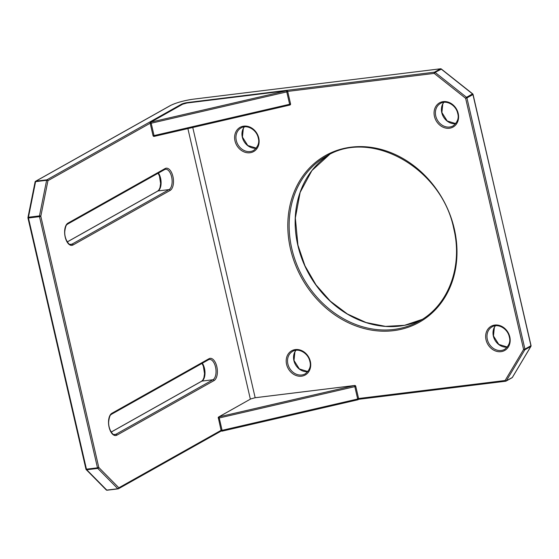 <?xml version="1.0" encoding="UTF-8"?>
<svg xmlns="http://www.w3.org/2000/svg" width="559" height="559" viewBox="0 0 559 559"><rect width="100%" height="100%" fill="white"/><g stroke="black" fill="none" stroke-linecap="round" stroke-linejoin="round"><path stroke-width="0.84" d="M154.228 136.368L154.046 135.585L289.632 104.26L289.814 105.057L154.228 136.368M151.196 123.225L150.93 122.107L286.515 90.775L286.774 91.9L151.196 123.225L154.046 135.585L153.04 135.641L150.189 123.28L151.196 123.225M153.159 135.523L153.04 135.641A0.992 0.992 0 0 0 154.228 136.382L289.814 105.057A0.992 0.992 0 0 0 290.554 103.862L289.632 104.26L286.774 91.9L287.703 91.508A0.992 0.992 0 0 0 286.613 90.747A0.992 0.503 -97 0 0 286.515 90.775L187.027 103.01M182.702 104.198L150.93 122.107A0.992 0.838 60.7 0 0 150.664 122.19A0.992 0.992 0 0 0 150.189 123.28L150.301 123.162A0.992 0.838 60.7 0 1 150.664 122.19L182.702 104.198M221.203 430.269L221.084 430.388A0.992 0.992 0 0 0 222.279 431.129L222.091 430.332L357.676 399L357.858 399.797L222.272 431.115L357.858 399.797A0.992 0.992 0 0 0 358.605 398.609L357.676 399L354.825 386.639L219.24 417.971L218.981 416.853L354.567 385.521L354.825 386.639L355.748 386.248L358.605 398.609M355.748 386.248A0.992 0.992 0 0 0 354.665 385.486A0.992 0.503 -97 0 0 354.567 385.521L255.072 397.756M250.746 398.937L218.981 416.853A0.992 0.838 60.7 0 0 218.716 416.937A0.992 0.992 0 0 0 218.234 418.027L219.24 417.971L222.091 430.332L221.084 430.388L218.352 417.908A0.992 0.838 60.7 0 1 218.716 416.937L250.746 398.937M441.296 69.155L435.105 72.39L434.203 73.397L286.69 91.529M472.711 94.08L441.121 69.016A0.992 0.838 -119.3 0 0 440.457 68.806L193.547 99.16A17.525 3.075 -13 0 0 170.362 105.602L35.846 181.186L46.879 179.83L181.395 104.247A4.64 0.811 167 0 1 187.538 102.542L434.441 72.188L440.457 68.806A0.992 0.503 83 0 1 440.555 68.778A0.992 0.503 83 0 1 440.758 68.827M530.952 346.091A0.992 0.475 -149.2 0 1 530.938 346.335A0.992 0.475 -149.2 0 1 530.84 346.426L524.831 349.808A0.992 0.475 -149.2 0 1 523.608 349.466L465.626 98.293L466.933 97.93A0.992 0.838 -119.3 0 0 466.527 97.287L465.626 98.293L434.203 73.397A0.992 0.503 83 0 1 434.441 72.188A0.992 0.838 -119.3 0 1 435.105 72.39L466.527 97.287L472.544 93.912A0.992 0.838 -119.3 0 1 472.942 94.555L466.933 97.93L524.922 349.102L530.931 345.728L473.061 94.436A0.992 0.992 0 0 0 472.711 93.877L441.289 68.981A0.992 0.992 0 0 0 440.555 68.778L193.645 99.132A0.992 0.503 83 0 0 193.547 99.16M512.463 377.248A0.992 0.475 -149.2 0 1 512.428 377.374A0.992 0.475 -149.2 0 1 512.33 377.465L530.84 346.426A0.992 0.838 -119.3 0 0 530.931 345.728L530.896 345.553M358.501 399.322L505.685 381.224A0.992 0.503 -97 0 0 505.783 381.196A0.992 0.838 -119.3 0 0 506.321 380.84A0.992 0.475 -149.2 0 1 505.098 380.504L523.608 349.466L524.922 349.102A0.992 0.838 -119.3 0 1 524.831 349.808L506.321 380.84L512.33 377.465A0.992 0.838 -119.3 0 1 512.058 377.73A0.992 0.992 0 0 0 512.428 377.374L530.938 346.335A0.992 0.992 0 0 0 531.05 345.609L472.893 94.38M186.965 103.017L182.905 104.142M255.009 397.763L250.949 398.888M286.578 364.342A13.877 11.725 60.7 0 1 295.383 349.571A13.877 11.725 60.7 0 1 310.343 361.421A13.877 11.725 60.7 0 1 301.532 376.193A13.877 11.725 60.7 0 1 286.578 364.342M292.609 351.387A12.885 10.887 -119.3 0 0 287.885 363.979A12.885 10.887 -119.3 0 0 305.235 373.859C309.686 370.149 311.216 365.991 309.84 361.387C308.184 352.967 298.352 347.656 292.609 351.387M234.99 140.91A13.877 11.725 60.7 0 1 243.801 126.138A13.877 11.725 60.7 0 1 258.754 137.989A13.877 11.725 60.7 0 1 249.95 152.761A13.877 11.725 60.7 0 1 234.99 140.91M241.027 127.955A12.885 10.887 -119.3 0 0 236.303 140.547A12.885 10.887 -119.3 0 0 253.646 150.42C258.097 146.717 259.635 142.559 258.251 137.947C256.602 129.527 246.771 124.217 241.027 127.955M486.037 339.823A13.877 11.725 60.7 0 1 494.841 325.052A13.877 11.725 60.7 0 1 509.801 336.902A13.877 11.725 60.7 0 1 500.99 351.674A13.877 11.725 60.7 0 1 486.037 339.823M492.067 326.868A12.885 10.887 -119.3 0 0 487.343 339.46A12.885 10.887 -119.3 0 0 504.693 349.34C509.144 345.63 510.681 341.472 509.298 336.867C507.642 328.447 497.81 323.137 492.067 326.868M434.448 116.391A13.877 11.725 60.7 0 1 443.259 101.619A13.877 11.725 60.7 0 1 458.212 113.463A13.877 11.725 60.7 0 1 449.408 128.242A13.877 11.725 60.7 0 1 434.448 116.391M440.485 103.436A12.885 10.887 -119.3 0 0 435.761 116.02A12.885 10.887 -119.3 0 0 453.104 125.901C457.562 122.197 459.093 118.04 457.709 113.428C456.06 105.008 446.229 99.698 440.485 103.436M290.491 248.972A95.645 80.796 60.7 0 1 351.213 147.157A95.645 80.796 60.7 0 1 454.299 228.834A95.645 80.796 60.7 0 1 393.578 330.655A95.645 80.796 60.7 0 1 290.491 248.972M326.491 156.122A94.653 79.965 -119.3 0 0 291.798 248.608A94.653 79.965 -119.3 0 0 419.229 321.166C448.36 305.445 462.992 266.524 453.796 228.799C442.001 168.371 371.19 128.144 326.491 156.122M307.883 371.595A12.885 10.887 60.7 0 1 293.894 360.604A12.885 10.887 60.7 0 1 295.921 350.304M256.301 148.156A12.885 10.887 60.7 0 1 242.313 137.165A12.885 10.887 60.7 0 1 244.339 126.865L243.326 128.465L242.431 137.046L247.763 145.501L256.315 148.135M507.341 347.076A12.885 10.887 60.7 0 1 493.359 336.085A12.885 10.887 60.7 0 1 495.379 325.785M455.76 123.637A12.885 10.887 60.7 0 1 441.771 112.645A12.885 10.887 60.7 0 1 443.797 102.346L442.791 103.946L441.889 112.527L447.221 120.982L455.774 123.616M297.814 245.233A94.653 79.965 60.7 0 1 329.537 154.515L311.901 170.579L300.148 192.366L295.348 217.968L297.926 245.115L304.955 265.804L315.968 284.845L330.383 301.203L347.418 314.004L366.138 322.543L385.535 326.379L404.555 325.31L422.185 319.399A94.653 79.965 60.7 0 1 297.814 245.233M165.087 168.559A11.397 5.765 -97 0 1 172.927 176.511A11.397 5.765 -97 0 1 170.132 190.43L73.026 244.996A11.397 5.765 -97 0 1 65.186 237.044A11.397 5.765 -97 0 1 67.981 223.125L165.087 168.559A0.992 0.838 60.7 0 1 164.723 169.531L165.492 169.272A10.404 5.262 83 0 0 164.863 169.426M208.989 358.717A11.397 5.765 -97 0 1 216.829 366.669A11.397 5.765 -97 0 1 214.034 380.588L116.929 435.154A11.397 5.765 -97 0 1 109.089 427.209A11.397 5.765 -97 0 1 111.884 413.283L208.989 358.717A0.992 0.838 60.7 0 1 208.626 359.689L209.394 359.43A10.404 5.262 83 0 0 208.766 359.584M150.644 122.973L47.948 180.676L40.807 216.284L98.789 467.457L118.85 487.783L221.979 429.836M187.894 128.605L250.369 399.217M39.493 216.647L28.46 218.003L86.449 469.176L97.483 467.82L39.493 216.647A0.992 0.503 83 0 1 39.472 215.9L46.621 180.291L35.587 181.647L28.439 217.255L39.472 215.9A0.992 0.468 -168.7 0 1 40.807 216.284L39.493 216.647M118.019 488.859L107.188 490.194A0.992 0.503 83 0 1 107.09 490.222L118.124 488.866A0.992 0.503 83 0 0 118.222 488.839A0.992 0.838 60.7 0 0 118.85 487.783A0.992 0.713 135.4 0 1 117.83 488.741L97.769 468.414L86.736 469.77L106.797 490.096L117.83 488.741A0.992 0.503 83 0 0 118.124 488.866A0.992 0.992 0 0 0 118.487 488.748L221.406 430.919M255.17 397.742L192.771 127.48M505.581 381.217L358.515 399.301M357.592 398.637L505.098 380.504A0.992 0.503 -97 0 0 505.685 381.224A0.992 0.992 0 0 0 506.049 381.105L512.058 377.73A0.992 0.838 -119.3 0 1 511.792 377.814M67.981 223.125A0.992 0.838 -119.3 0 1 67.618 224.096C67.318 224.76 65.822 223.481 64.767 231.601C64.299 239.65 69.672 245.911 70.923 244.493A10.404 5.262 83 0 0 71.964 244.15L169.07 189.585A10.404 5.262 83 0 0 171.83 177.909A10.404 5.262 83 0 0 165.492 169.272M69.994 244.388L71.964 244.15A0.992 0.838 60.7 0 1 73.026 244.996M158.435 173.066A10.404 5.262 -97 0 1 161.097 183.198A10.404 5.262 -97 0 1 158.036 190.94L169.07 189.585A0.992 0.838 -119.3 0 1 170.132 190.43M67.269 241.879L157.764 191.024A0.992 0.838 60.7 0 1 158.036 190.94L67.297 241.921M111.884 413.283A0.992 0.838 -119.3 0 1 111.52 414.254C111.22 414.918 109.725 413.639 108.67 421.759C108.201 429.808 113.575 436.069 114.826 434.65A10.404 5.262 83 0 0 115.86 434.308L212.965 379.743A10.404 5.262 83 0 0 215.732 368.067A10.404 5.262 83 0 0 209.394 359.43M113.889 434.546L115.86 434.308A0.992 0.838 60.7 0 1 116.929 435.154M202.33 363.224A10.404 5.262 -97 0 1 204.999 373.356A10.404 5.262 -97 0 1 201.932 381.098L212.965 379.743A0.992 0.838 -119.3 0 1 214.034 380.588M111.171 432.037L201.666 381.182A0.992 0.838 60.7 0 1 201.932 381.098L111.199 432.079M193.749 99.139A0.992 0.503 83 0 0 193.645 99.132C183.939 100.529 176.092 102.716 170.097 105.686L35.58 181.27A0.992 0.838 -119.3 0 0 35.217 181.773M35.091 181.941A0.992 0.468 -168.7 0 1 35.587 181.647A0.992 0.503 83 0 1 35.846 181.186A0.992 0.838 -119.3 0 0 35.58 181.27A0.992 0.992 0 0 0 35.091 181.941L27.95 217.549A0.992 0.992 0 0 0 27.957 217.968L28.46 218.003A0.992 0.503 83 0 1 28.439 217.255A0.992 0.468 -168.7 0 0 27.95 217.549M187.538 102.542A0.992 0.503 83 0 0 187.286 102.954M182.136 104.512A0.992 0.838 -119.3 0 0 181.395 104.247M46.879 179.83A0.992 0.503 83 0 0 46.621 180.291A0.992 0.468 -168.7 0 1 47.948 180.676A0.992 0.838 -119.3 0 0 46.879 179.83M85.946 469.141A0.992 0.992 0 0 0 86.205 469.616A0.992 0.713 135.4 0 0 86.736 469.77A0.992 0.503 83 0 1 86.449 469.176L85.946 469.141L27.957 217.968M106.259 489.936A0.992 0.992 0 0 0 107.09 490.222A0.992 0.503 83 0 1 106.797 490.096A0.992 0.713 135.4 0 1 106.259 489.936L86.205 469.616A0.992 0.713 135.4 0 1 86.044 469.19M97.483 467.82A0.992 0.503 83 0 0 97.769 468.414A0.992 0.713 135.4 0 0 98.789 467.457L97.483 467.82M290.554 103.862L287.703 91.508M182.786 104.156L186.986 102.989L286.613 90.747M354.665 385.486L255.037 397.735L250.837 398.902M295.949 350.297L294.914 351.904L294.013 360.485L299.351 368.94L307.904 371.574M495.407 325.778L494.373 327.378L493.471 335.966L498.81 344.421L507.362 347.048M157.764 191.024L159.022 189.774L160 187.579L160.615 183.52L159.483 176.12L158.113 173.241M201.666 381.182L202.924 379.931L203.902 377.737L204.517 373.678L203.378 366.278L202.016 363.399M67.618 224.096L164.723 169.531M111.52 414.254L208.626 359.689"/></g></svg>
